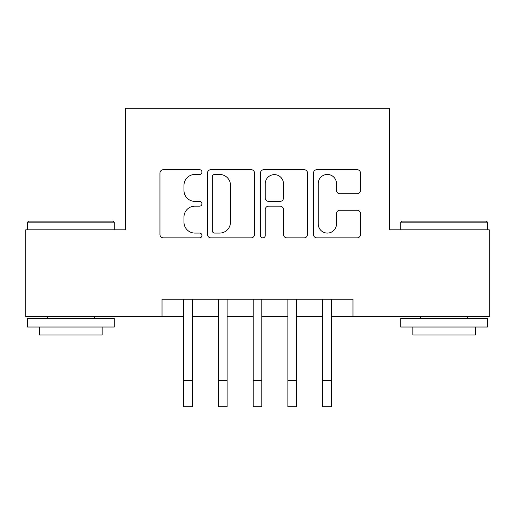 <?xml version="1.0" encoding="UTF-8"?>
<svg xmlns="http://www.w3.org/2000/svg" width="515" height="515" viewBox="0 0 515 515"><rect width="100%" height="100%" fill="white"/><g stroke="black" fill="none" stroke-linecap="round" stroke-linejoin="round"><path stroke-width="0.77" d="M201.951 172.081A2.388 2.388 0 0 0 199.562 169.693L163.358 169.693A3.405 3.405 0 0 0 159.946 173.098L159.946 234.441A3.405 3.405 0 0 0 163.358 237.853L199.562 237.853A2.388 2.388 0 0 0 201.951 235.464A2.388 2.388 0 0 0 199.562 233.083L194.882 233.083A10.905 10.905 0 0 1 183.977 222.177L183.977 217.066A10.905 10.905 0 0 1 194.882 206.161L199.562 206.161A2.388 2.388 0 0 0 201.951 203.773A2.388 2.388 0 0 0 199.562 201.384L194.882 201.384A10.905 10.905 0 0 1 183.977 190.479L183.977 185.368A10.905 10.905 0 0 1 194.882 174.463L199.562 174.463A2.388 2.388 0 0 0 201.951 172.081M357.095 193.717A3.405 3.405 0 0 0 360.506 190.312L360.506 173.098A3.405 3.405 0 0 0 357.095 169.693L316.886 169.693A3.405 3.405 0 0 0 313.474 173.098L313.474 234.441A3.405 3.405 0 0 0 316.886 237.853L357.095 237.853A3.405 3.405 0 0 0 360.506 234.441L360.506 213.654A3.405 3.405 0 0 0 357.095 210.249L339.887 210.249A3.405 3.405 0 0 0 336.475 213.654L336.475 223.967A9.116 9.116 0 0 1 327.36 233.083A9.116 9.116 0 0 1 318.244 223.967L318.244 183.578A9.116 9.116 0 0 1 327.36 174.463A9.116 9.116 0 0 1 336.475 183.578L336.475 190.312A3.405 3.405 0 0 0 339.887 193.717L357.095 193.717M162.025 316.609L25.75 316.609L25.75 229.812L125.57 229.812L125.57 108.292L389.43 108.292L389.43 229.812L489.25 229.812L489.25 316.609L352.975 316.609L352.975 299.247L162.025 299.247L162.025 316.609L183.72 316.609M254.519 173.098A3.405 3.405 0 0 0 251.108 169.693L210.899 169.693A3.405 3.405 0 0 0 207.487 173.098L207.487 234.441A3.405 3.405 0 0 0 210.899 237.853L251.108 237.853A3.405 3.405 0 0 0 254.519 234.441L254.519 173.098M263.892 169.693L304.101 169.693A3.405 3.405 0 0 1 307.513 173.098L307.513 234.441A3.405 3.405 0 0 1 304.101 237.853L286.894 237.853A3.405 3.405 0 0 1 283.488 234.441L283.488 209.566A3.405 3.405 0 0 0 280.076 206.161L268.663 206.161A3.405 3.405 0 0 0 265.251 209.566L265.251 235.464A2.388 2.388 0 0 1 262.869 237.853A2.388 2.388 0 0 1 260.481 235.464L260.481 173.098A3.405 3.405 0 0 1 263.892 169.693M192.404 316.609L218.444 316.609M227.121 316.609L253.161 316.609M261.839 316.609L287.879 316.609M296.556 316.609L322.596 316.609M331.28 316.609L352.975 316.609M214.646 174.463A2.388 2.388 0 0 0 212.257 176.851L212.257 230.694A2.388 2.388 0 0 0 214.646 233.083L219.59 233.083A10.905 10.905 0 0 0 230.495 222.177L230.495 185.368A10.905 10.905 0 0 0 219.59 174.463L214.646 174.463M283.488 183.752A9.116 9.116 0 0 0 274.366 174.636A9.116 9.116 0 0 0 265.251 183.752L265.251 197.979A3.405 3.405 0 0 0 268.663 201.384L280.076 201.384A3.405 3.405 0 0 0 283.488 197.979L283.488 183.752M183.72 380.669L192.404 380.669L192.404 406.708L183.72 406.708L183.72 299.247M192.404 380.669L192.404 299.247M28.525 221.135L113.242 221.135L114.285 222.171L27.488 222.171L28.525 221.135M70.883 327.025L27.488 327.025L27.488 318.347L114.285 318.347L114.285 327.025L70.883 327.025M102.131 327.025L102.131 335.007L39.636 335.007L39.636 327.025M401.758 221.135L486.475 221.135L487.512 222.171L400.715 222.171L401.758 221.135M444.117 327.025L400.715 327.025L400.715 318.347L487.512 318.347L487.512 327.025L444.117 327.025M475.364 327.025L475.364 335.007L412.869 335.007L412.869 327.025M218.444 380.669L227.121 380.669L227.121 406.708L218.444 406.708L218.444 299.247M227.121 380.669L227.121 299.247M253.161 380.669L261.839 380.669L261.839 406.708L253.161 406.708L253.161 299.247M261.839 380.669L261.839 299.247M287.879 380.669L296.556 380.669L296.556 406.708L287.879 406.708L287.879 299.247M296.556 380.669L296.556 299.247M322.596 380.669L331.28 380.669L331.28 406.708L322.596 406.708L322.596 299.247M331.28 380.669L331.28 299.247M27.488 229.812L27.488 222.171M47.277 318.347L47.277 316.609M94.496 318.347L94.496 316.609M114.285 229.812L114.285 222.171M400.715 229.812L400.715 222.171M420.504 318.347L420.504 316.609M467.723 318.347L467.723 316.609M487.512 229.812L487.512 222.171"/></g></svg>
